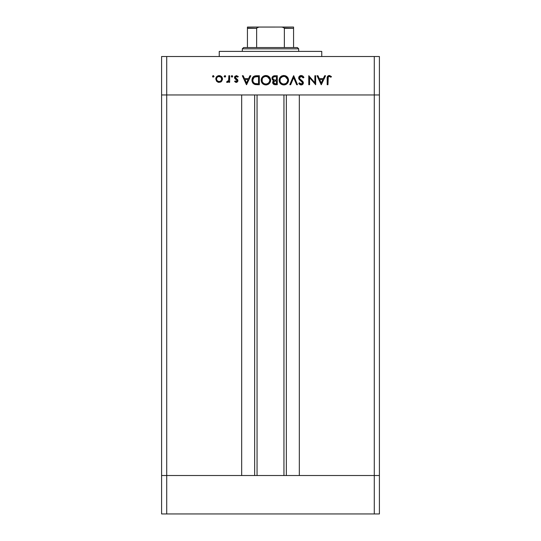<?xml version="1.0" encoding="UTF-8"?>
<svg xmlns="http://www.w3.org/2000/svg" width="541" height="541" viewBox="0 0 541 541"><rect width="100%" height="100%" fill="white"/><g stroke="black" fill="none" stroke-linecap="round" stroke-linejoin="round"><path stroke-width="0.81" d="M257.049 94.959L257.049 475.512L257.049 94.959M166.716 475.512L166.716 94.959L241.671 94.959L241.671 475.512L166.716 475.512L241.671 475.512L241.671 94.959L166.716 94.959L166.716 475.512L161.59 475.512L166.716 475.512L161.59 475.512L161.59 94.959L379.41 94.959L379.41 475.512L379.41 94.959L374.284 94.959L374.284 475.512L379.41 475.512L161.59 475.512L161.59 513.95L161.59 94.959L374.284 94.959L374.284 475.512L166.716 475.512L166.716 513.95L161.59 513.95L166.716 513.95L166.716 475.512M299.329 94.959L374.284 94.959L374.284 56.521L166.716 56.521L166.716 94.959L166.716 56.521L379.41 56.521L379.41 94.959L379.41 56.521L374.284 56.521L374.284 94.959L379.41 94.959L299.329 94.959L299.329 475.512L299.329 94.959M286.345 475.512L286.345 94.959L286.345 475.512M254.655 94.959L254.655 475.512L254.655 94.959M321.753 56.521L321.753 51.395L219.247 51.395L219.247 56.521L219.247 51.395L321.753 51.395L321.753 56.521M161.59 94.959L161.59 56.521L166.716 56.521L161.59 56.521L161.59 94.959L166.716 94.959L161.59 94.959M314.869 75.74L314.869 82.78L314.869 75.74L315.673 75.74L315.673 84.707L309.58 77.647L309.58 84.707L308.776 84.707L308.776 75.74L314.869 82.78L308.776 75.74L308.776 84.707L309.58 84.707L309.58 77.647L315.673 84.707L315.673 75.74L314.869 75.74L315.673 75.74L315.504 84.707M298.673 78.168L299.153 76.511L300.972 75.517L302.865 76.078L303.947 77.471L303.19 77.924L301.215 76.43L300.012 76.829L299.498 77.627L299.782 78.83L302.791 81.387L303.339 82.475L303.001 84.044L301.371 84.93L300.093 84.687L298.774 83.422L299.498 82.868L300.465 83.821L301.729 83.95L302.46 83.355L302.52 82.55L299.362 79.622L298.659 77.938L302.568 82.881L301.249 84.017L299.498 82.868L298.774 83.422L301.161 84.937C302.493 84.856 303.231 84.159 303.373 82.847L302.872 81.481L299.782 78.83L299.464 77.951L301.215 76.43L303.19 77.924L303.947 77.471L301.438 75.517M290.666 84.707L289.8 84.707L293.594 75.74L297.509 84.707L296.644 84.707L293.655 77.64L290.666 84.707L289.8 84.707L293.594 75.74L289.8 84.707L290.666 84.707L293.655 77.64L296.644 84.707L297.509 84.707L293.709 75.74L297.509 84.707L296.644 84.707M279.19 79.297L283.809 75.51L285.621 75.841L287.744 77.566L288.454 79.263L288.197 81.995L286.865 83.855L284.803 84.849L282.95 84.863L280.495 83.598L279.447 82.056L279.129 79.764L279.88 77.6L281.577 76.051L283.809 75.51C280.928 75.774 279.366 77.349 279.109 80.23C279.372 83.138 280.962 84.707 283.883 84.937C286.744 84.646 288.292 83.064 288.536 80.183L288.529 80.42M264.366 75.74L267.68 75.841L269.208 76.863L270.405 78.817L270.581 80.65L269.837 82.814L268.552 84.139L266.862 84.849L264.109 84.612L262.554 83.598L261.188 80.697L261.506 78.418L262.534 76.883L264.055 75.848L265.868 75.51C262.994 75.774 261.425 77.349 261.168 80.23C261.431 83.138 263.021 84.707 265.942 84.937C268.803 84.646 270.358 83.064 270.601 80.183L270.595 80.42M249.942 75.74L250.821 75.74L246.568 84.707L242.314 75.74L243.186 75.74L244.512 78.614L248.576 78.614L249.942 75.74L250.821 75.74L249.942 75.74L248.576 78.614L244.512 78.614L243.186 75.74L242.314 75.74L246.453 84.707L242.314 75.74L243.186 75.74M213.276 77.12L212.532 76.376L213.425 75.639L213.972 76.66L212.748 76.903L212.992 75.679L212.532 76.376L213.276 77.12L214.026 76.376L212.992 77.065M222.534 79L221.634 81.326L219.139 82.408L216.643 81.333L215.751 79L216.738 76.599L219.139 75.625L221.546 76.592L222.534 79C222.344 76.923 221.208 75.794 219.139 75.625C217.069 75.801 215.94 76.923 215.751 79L216.643 81.333L219.139 82.408L221.634 81.326L222.52 79.317M225.638 76.376L224.887 75.625L225.583 76.085L225.421 76.903L224.197 76.66L224.887 75.625L224.143 76.376L224.887 77.12L225.638 76.376L224.887 77.12L224.143 76.376L224.887 75.625L225.638 76.376L224.887 77.12L224.143 76.376M228.857 75.74L229.661 75.74L228.857 75.74L229.661 75.74L229.661 82.293L228.857 82.293L228.857 81.333L227.754 82.327L226.557 82.185L228.64 80.44L228.857 75.74L228.715 80.19L226.557 82.185L227.261 82.408L228.857 81.333L228.857 82.293L229.661 82.293L229.661 75.74L229.661 82.293L228.857 82.293M232.021 75.625L232.752 76.227L232.305 77.065L231.487 76.903L231.325 76.085L232.021 75.625L231.271 76.376L232.021 77.12L232.765 76.376L232.021 77.12L231.271 76.376L231.494 75.848M237.709 79.797L237.884 81.184L236.938 82.286L235.802 82.333L234.605 81.475L235.152 80.913L236.451 81.59L237.134 80.724L234.726 78.418L234.767 76.518L236.41 75.625L238.283 76.511L237.756 77.12L236.025 76.504L235.301 77.377L235.572 78.168L237.533 79.534L237.939 80.69L237.641 79.683L235.294 77.485L236.451 76.43L237.756 77.12L238.283 76.511L236.41 75.625L234.49 77.519L234.794 78.533L237.134 80.724L236.282 81.603L235.152 80.913L234.605 81.475L236.16 82.401M251.978 80.453L252.262 78.344L253.925 76.274L259.328 75.74L259.328 84.707L254.054 84.105L252.627 82.705L251.971 80.109C251.95 82.144 252.857 83.564 254.676 84.382L259.328 84.707L259.328 75.74L256.549 75.74L259.328 75.74L259.328 84.707L256.799 84.7M274.842 75.74L277.269 75.74L274.842 75.74L277.269 75.74L277.269 84.707L273.935 84.47L272.725 82.996L272.813 81.65L273.705 80.575L272.238 79.405L272.028 77.755L272.847 76.396L274.842 75.74C273.137 75.781 272.184 76.633 271.981 78.283L273.705 80.575L272.671 82.489C272.901 84.071 273.854 84.809 275.518 84.707L277.269 84.707L277.269 75.74L277.269 84.707L275.261 84.707M324.688 75.74L325.567 75.74L321.307 84.707L317.053 75.74L317.932 75.74L319.258 78.614L323.322 78.614L324.688 75.74L325.567 75.74L324.688 75.74L323.322 78.614L319.258 78.614L317.932 75.74L317.053 75.74L321.192 84.707L317.053 75.74L317.932 75.74M331.43 76.545L330.957 77.235L329.219 76.43L328.265 76.93L327.981 84.707L327.177 84.707L327.467 76.518L329.266 75.51L331.43 76.545L330.957 77.235L329.219 76.43L330.957 77.235L331.43 76.545L329.266 75.51C327.623 75.808 326.926 76.856 327.177 78.655L327.177 84.707L327.981 84.707L327.981 78.743C327.765 77.525 328.177 76.754 329.219 76.43L328.874 76.484M212.748 76.903L212.532 76.376M212.863 75.754L214.026 76.376L213.276 75.625M220.505 82.144L221.113 81.792M219.139 82.408L217.773 82.144M216.015 77.661L216.312 77.113M216.319 77.113L216.731 76.599M218.151 75.754L218.807 75.639M219.795 75.679L220.424 75.848M221.546 76.599L221.966 77.113M217.333 80.852L219.139 81.603L220.971 80.832L221.729 78.993L220.586 76.842L218.138 76.619M220.586 81.164L220.971 80.832M218.889 81.59L219.139 81.603C217.563 81.448 216.698 80.575 216.556 78.993L216.657 79.75M217.759 81.204L216.745 79.994L217.523 81.028M216.603 79.527L216.853 80.224M216.752 77.985L216.556 78.993C216.698 77.417 217.563 76.558 219.139 76.43C220.721 76.558 221.58 77.417 221.729 78.993C221.58 80.575 220.721 81.448 219.139 81.603L220.14 81.407M218.151 76.612L217.401 77.072M217.698 76.842L216.745 78.005M225.414 75.848L225.036 75.639M228.559 81.738L227.382 82.401M227.261 82.408L226.557 82.185L226.997 81.488L227.666 81.569M226.997 81.488L227.409 81.603M228.241 81.177L228.545 80.683M228.64 80.44L228.769 79.919M228.769 79.912L228.85 78.729M228.857 77.945L228.836 79.074M232.765 76.376L232.021 77.12M234.605 81.475L235.389 81.17M235.152 80.913L236.451 81.59M236.113 81.59L237.134 80.724L236.816 80.021M237.12 80.893L236.911 80.129L235.592 79.223M237.12 80.562L236.228 79.595M237.134 80.724L236.911 80.129M234.794 78.533L234.503 77.329M234.503 77.275L235.051 76.166M234.524 77.14L234.95 76.274M238.283 76.511L237.756 77.12M237.174 76.633L236.83 76.484M236.64 76.443L236.059 76.491M235.829 76.592L235.389 77.065M235.321 77.268L235.619 78.215M235.518 78.107L235.984 78.486M236.282 82.408L237.918 81.022M246.568 84.707L250.821 75.74L246.568 84.707M246.52 82.962L244.938 79.534L248.143 79.534L246.52 82.962L248.143 79.534L244.938 79.534L246.52 82.962M256.082 84.653L255.562 84.592M255.372 84.565L254.845 84.443M253.08 83.328L252.126 81.461M253.06 76.991L256.549 75.74C253.668 75.767 252.14 77.228 251.971 80.109M251.984 79.662L252.038 79.209L251.984 79.662M252.458 77.89L252.661 77.532M253.215 76.822L252.877 77.214M257.895 83.787L255.136 83.537L257.895 83.787M254.872 83.449L255.136 83.537C253.573 82.949 252.782 81.813 252.775 80.115L253.127 81.826M253.709 82.685L254.135 83.05M256.204 76.694L253.993 77.37L252.775 80.115C252.769 78.54 253.492 77.464 254.933 76.89L258.524 76.66L258.524 83.787L258.524 76.66L255.704 76.741M252.816 80.751L252.911 81.224M254.831 83.429L255.305 83.584M255.562 76.761L254.473 77.072M253.303 78.127L253.039 78.628M252.897 79.081L252.816 79.466M270.581 80.65L270.514 81.109M270.48 81.285L268.221 84.342M264.096 84.606L261.952 82.881M261.256 79.29L263.237 76.295M270.595 79.946L270.601 80.183C270.324 77.316 268.749 75.754 265.868 75.51L265.638 75.517M266.334 75.53L265.868 75.51M267.2 75.679L267.68 75.841M268.343 76.173L269.803 77.566M270.514 79.25L270.581 79.723M269.837 82.814L270.067 82.415M270.257 81.995L270.426 81.495M261.506 78.418L261.249 79.304M262.405 78.452L262.142 79.087M262.899 77.735L262.628 78.08M264.759 83.855L265.901 84.017C263.528 83.828 262.223 82.57 261.972 80.23C262.209 77.87 263.514 76.606 265.901 76.43L265.131 76.497M269.506 78.722L268.045 77.038L265.901 76.43C268.248 76.612 269.546 77.863 269.797 80.19L269.634 79.074M266.983 83.869L268.654 82.915L269.634 81.312L268.661 82.908M263.575 83.287L263.92 83.503M262.635 82.374L263.744 83.395M262.263 78.743L262.128 81.319M262.311 81.806L262.872 82.672M263.94 83.517L264.393 83.727M265.144 76.497L264.387 76.707M264.772 76.579L263.413 77.255M269.716 79.405L267.369 76.694M269.776 79.811L269.797 80.19C269.56 82.536 268.268 83.808 265.901 84.017L266.666 83.943M269.722 80.967L269.506 81.671M273.935 84.47L272.894 83.483M272.88 83.456L272.725 83.003M272.684 82.746L272.684 82.205M272.826 81.623L273.523 80.508M273.009 80.251L272.441 79.73M272.319 79.547L272.008 78.675M271.995 77.992L272.197 77.241M272.035 77.742L272.38 76.923M273.55 84.261L274.071 84.524M275.085 79.98L275.93 79.994M273.793 83.321L275.369 83.787L273.476 82.469L273.678 83.179L273.476 82.469C273.773 81.272 274.585 80.751 275.924 80.913L273.773 81.596M274.314 81.157L275.105 80.954L273.969 81.387L273.482 82.658M276.465 83.787L275.369 83.787L276.465 83.787L276.465 80.913L276.465 83.787M275.924 80.913L275.105 80.954M273.692 79.689L272.806 78.56M273.895 76.822L273.029 77.485L272.813 78.58L273.442 79.541L274.456 79.926M272.847 77.87L272.786 78.283C273.097 77.045 273.942 76.504 275.315 76.66L273.658 76.923M274.618 76.687L274.05 76.775M275.315 76.66L276.465 76.66L276.465 79.994L276.465 76.66L274.679 76.68M274.72 83.74L275.369 83.787M288.515 80.65L288.454 81.109L288.515 80.65M288.414 81.285L287.771 82.814M287.46 83.246L283.41 84.917M282.037 84.606L279.115 80.46M288.529 79.953L288.536 80.183C288.265 77.316 286.683 75.754 283.809 75.51L283.579 75.517M284.268 75.53L283.809 75.51M285.141 75.679L285.621 75.841M286.277 76.173L287.136 76.849M287.156 76.863L287.738 77.552M288.448 79.25L288.515 79.723M285.682 84.579L286.493 84.139M288.197 81.995L288.367 81.495M280.339 78.452L280.076 79.087M280.833 77.735L280.569 78.08M282.7 83.855L283.842 84.017C281.469 83.828 280.157 82.57 279.913 80.23C280.143 77.87 281.455 76.606 283.842 76.43L282.328 76.707M284.573 76.491L283.842 76.43C286.189 76.612 287.487 77.863 287.731 80.19L287.575 79.074M287.447 81.671L286.595 82.915L287.656 80.967M285.993 83.382L286.595 82.915M282.077 83.618L281.678 83.395L282.077 83.618M280.576 82.374L281.868 83.51M280.204 78.743L280.062 81.319M280.245 81.806L280.813 82.672M281.881 83.517L282.334 83.727M282.713 76.579L281.354 77.255M287.656 79.405L285.31 76.694L284.593 76.491M287.717 79.811L287.731 80.19C287.501 82.536 286.203 83.808 283.842 84.017L285.668 83.571M284.924 83.869L286.304 83.165M302.399 75.781L302.859 76.071M303.481 76.727L303.724 77.079M303.839 77.275L303.19 77.924L302.838 77.39M302.392 76.903L301.851 76.558M301.54 76.464L300.897 76.457M300.965 79.94L301.398 80.257L300.965 79.94M303.001 84.038L303.21 83.666M302.378 84.612L302.764 84.315M302.365 84.619L301.608 84.896M300.979 84.93L300.431 84.829M299.356 84.132L298.774 83.422L299.694 83.111M299.498 82.868L299.985 83.436M301.249 84.017L301.729 83.95M302.46 83.355L302.554 82.719M302.568 82.881L301.973 81.725L302.46 82.367M301.973 81.725L301.378 81.272M300.397 80.555L299.579 79.852M299.119 79.311L298.706 78.398M300.972 75.517L301.215 75.51C299.694 75.625 298.842 76.437 298.659 77.938L298.659 77.938M299.153 76.511L299.87 75.868M300.005 75.794L299.065 76.619M298.855 78.844L299.362 79.622M301.79 80.541L301.398 80.257M309.58 84.707L308.776 84.707L308.958 75.74M321.307 84.707L325.567 75.74L321.307 84.707M321.259 82.962L319.677 79.534L322.882 79.534L321.259 82.962L322.882 79.534L319.677 79.534L321.259 82.962M327.981 84.707L327.177 84.707L327.183 78.107M327.467 76.518L328.218 75.754M329.266 75.51L329.875 75.591M329.807 76.558L329.219 76.43L329.807 76.558M328.022 77.688L327.981 78.35M327.981 78.371L327.981 78.743M219.646 76.47L218.638 76.47M216.603 78.492L216.596 79.5M218.145 81.407L218.632 81.556M221.296 80.44L221.682 78.492M257.496 76.66L256.847 76.666M252.803 79.595L252.782 80.393M255.819 83.679L256.508 83.747M257.198 83.781L257.55 83.787M261.993 79.852L261.993 80.609M265.523 84.004L266.28 84.004M266.659 83.95L267.727 83.571M269.053 82.462L269.303 82.076M266.28 76.443L265.901 76.43M273.036 79.121L273.442 79.541M282.003 76.856L281.665 77.038M279.927 79.852L279.927 80.609M283.464 84.004L284.221 84.004M286.994 82.462L287.244 82.076M287.44 78.722L285.317 76.694M284.214 76.443L283.842 76.43M247.433 28.098L256.644 28.328L256.644 47.554L243.592 47.554L242.314 48.832L298.686 48.832L297.408 47.554L256.644 47.554L297.408 47.554L298.686 48.832L242.314 48.832L242.314 51.395L242.314 48.832L243.592 47.554L256.644 47.554L256.644 28.328L257.029 27.645L259.328 27.05L281.672 27.05L283.856 27.564M298.686 51.395L298.686 48.832L298.686 51.395M247.433 28.328L247.433 27.064L259.328 27.05L257.753 27.273L256.644 28.328L247.433 28.328L247.433 47.554L247.433 27.064L293.567 27.05L281.672 27.05L283.254 27.28L284.356 28.328L284.356 47.554L284.356 28.328L293.567 28.328L293.567 27.05L293.567 27.949M284.316 28.098L293.567 28.328L293.567 27.104M293.567 47.554L293.567 28.328L293.567 47.554M379.41 513.95L166.716 513.95L374.284 513.95L374.284 475.512L374.284 513.95L379.41 513.95L379.41 475.512L379.41 513.95M283.951 475.512L283.951 94.959"/></g></svg>
